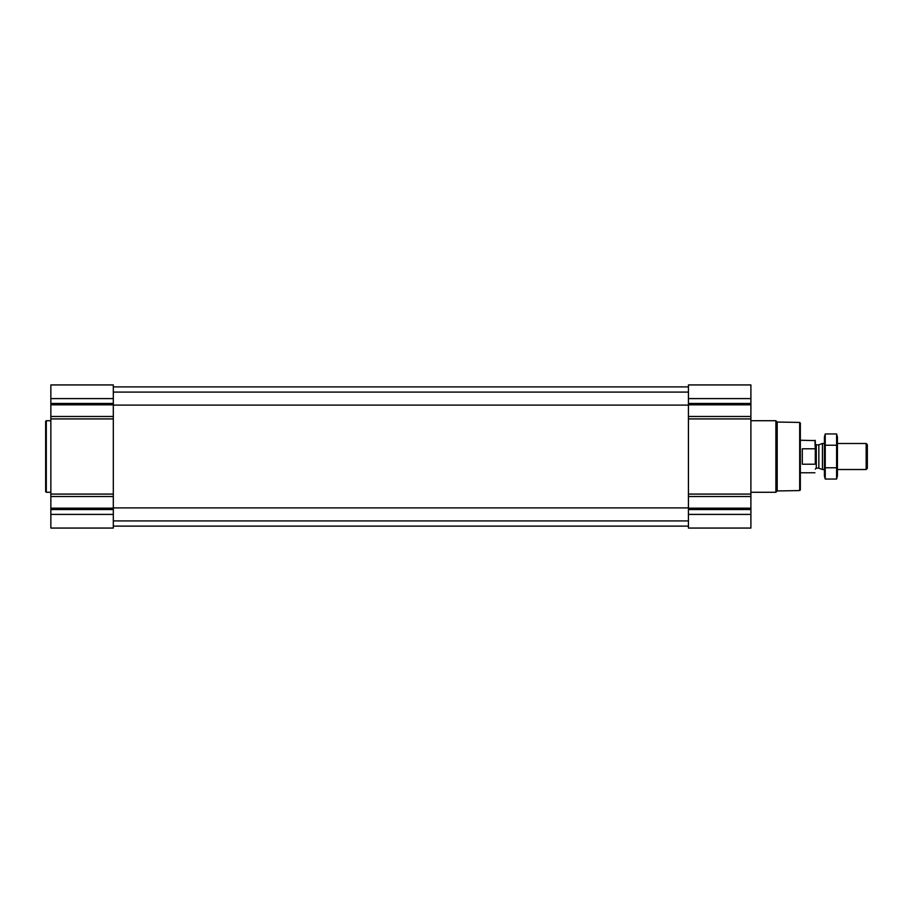<?xml version="1.0" encoding="UTF-8"?>
<svg xmlns="http://www.w3.org/2000/svg" width="913" height="913" viewBox="0 0 913 913"><rect width="100%" height="100%" fill="white"/><g stroke="black" fill="none" stroke-linecap="round" stroke-linejoin="round"><path stroke-width="1.37" d="M50.854 514.407L50.854 528.068L113.315 528.068L113.315 514.407L50.854 514.407L50.854 384.932L113.315 384.932L113.315 416.488L50.854 416.488M750.897 384.932L750.897 416.488L688.436 416.488L688.436 384.932L750.897 384.932M750.897 496.512L688.436 496.512L688.436 528.068L750.897 528.068L750.897 416.488M750.897 418.919L688.436 418.919L688.436 416.488M688.436 418.919L688.436 496.512M113.315 514.407L113.315 416.488M799.685 422.434L799.685 490.566L800.336 489.916L800.336 423.084L799.685 422.434L777.203 422.046L775.879 420.722L750.897 420.722M799.685 490.566L777.203 490.954L777.203 422.046M777.203 490.954L775.879 492.278L775.879 420.722M50.854 492.278L46.301 492.278L46.301 420.722L50.854 420.722M46.301 492.278L45.65 491.628L45.65 421.372L46.301 420.722M815.298 463.416L815.298 440.602L800.336 440.237M815.298 449.584L814.932 440.237M814.932 464.226L802.287 464.226L802.287 448.774L814.932 448.774M866.152 443.49L866.152 469.51L867.35 468.312L867.35 444.688L866.152 443.49L837.426 443.49M824.416 469.51L822.442 469.51L822.442 443.49L824.416 443.49M825.238 433.96L824.416 437.042L824.416 475.958L825.238 479.04L825.238 433.96L836.593 433.96L836.593 479.04L825.238 479.04M825.238 445.236L836.593 445.236M825.238 467.764L836.593 467.764M836.593 433.96L837.426 437.042L837.426 475.958L836.593 479.04M750.897 398.593L688.436 398.593M750.897 403.443L688.436 403.443M750.897 404.824L688.436 404.824M750.897 494.081L688.436 494.081M750.897 508.176L688.436 508.176M750.897 509.557L688.436 509.557M750.897 514.407L688.436 514.407M113.315 398.593L50.854 398.593M113.315 403.443L50.854 403.443M113.315 404.824L50.854 404.824M113.315 418.919L50.854 418.919M113.315 494.081L50.854 494.081M113.315 496.512L50.854 496.512M113.315 508.176L50.854 508.176M113.315 509.557L50.854 509.557M818.847 444.791L818.847 468.209L818.847 444.791L822.442 443.49M818.516 468.141L816.279 468.141L816.279 444.859L815.298 443.878M113.315 520.912L688.436 520.912M113.315 507.902L688.436 507.902M113.315 405.098L688.436 405.098M113.315 392.088L688.436 392.088M113.315 526.116L688.436 526.116M113.315 386.884L688.436 386.884M775.879 492.278L750.897 492.278M814.932 472.763L800.336 472.763M866.152 469.51L837.426 469.51M818.847 468.209L822.442 469.51M818.516 444.859L816.279 444.859M816.279 468.141L815.298 469.122"/></g></svg>
